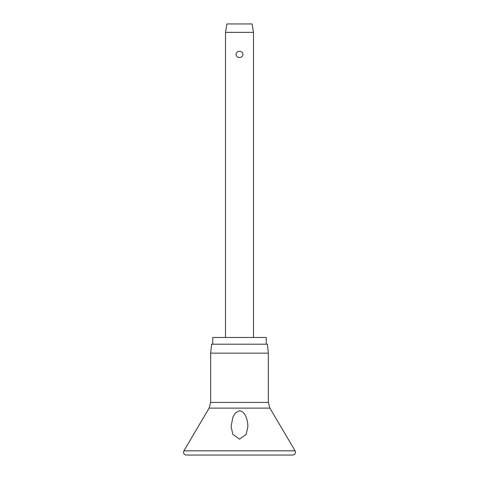 <?xml version="1.0" encoding="UTF-8"?>
<svg xmlns="http://www.w3.org/2000/svg" width="479" height="479" viewBox="0 0 479 479"><rect width="100%" height="100%" fill="white"/><g stroke="black" fill="none" stroke-linecap="round" stroke-linejoin="round"><path stroke-width="0.72" d="M239.5 439.153L232.776 434.297L231.106 426.394L232.854 417.257L235.267 413.096L239.5 410.695C245.362 411.778 246.948 418.832 247.715 423.43L247.894 426.394L246.224 434.297L239.5 439.153M239.5 353.155L210.664 353.155L210.664 402.42L268.336 402.42L268.336 353.155L239.5 353.155M268.336 353.155L267.39 344.197L211.61 344.197L210.664 353.155M266.27 344.197L266.27 337.479L212.73 337.479L212.73 344.197M225.501 32.35L226.902 23.95L252.098 23.95L253.499 32.35L225.501 32.35L225.501 337.479M239.5 57.54C237.452 57.42 236.297 56.378 236.027 54.414C236.297 52.445 237.452 51.403 239.5 51.283C241.548 51.403 242.703 52.445 242.973 54.414C242.703 56.378 241.548 57.42 239.5 57.54M295.1 450.829L183.9 450.829L183.511 452.248C183.679 453.948 184.613 454.882 186.313 455.05L292.687 455.05C294.387 454.882 295.321 453.948 295.489 452.248L295.1 450.829L269.887 408.114L209.113 408.114L183.9 450.829M209.113 408.114L210.664 402.42M253.499 32.35L253.499 337.479M268.336 402.42L269.887 408.114"/></g></svg>
